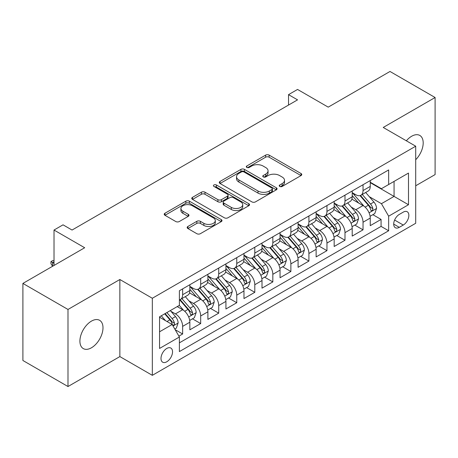 <?xml version="1.0" encoding="UTF-8"?>
<svg xmlns="http://www.w3.org/2000/svg" width="458" height="458" viewBox="0 0 458 458"><rect width="100%" height="100%" fill="white"/><g stroke="black" fill="none" stroke-linecap="round" stroke-linejoin="round"><path stroke-width="0.69" d="M279.741 186.435A1.752 1.013 0 0 0 282.22 186.435L301.032 175.569A2.502 1.448 0 0 0 301.765 174.55A2.502 1.448 0 0 0 301.032 173.525L269.161 155.125A2.502 1.448 0 0 0 265.623 155.125L246.805 165.985A1.752 1.013 0 0 0 246.295 166.701A1.752 1.013 0 0 0 246.805 167.416A1.752 1.013 0 0 0 249.284 167.416L251.723 166.014A8.015 4.626 0 0 1 263.052 166.014L265.709 167.548A8.015 4.626 0 0 1 268.056 170.817A8.015 4.626 0 0 1 265.709 174.086L263.276 175.494A1.752 1.013 0 0 0 262.76 176.21A1.752 1.013 0 0 0 263.276 176.925A1.752 1.013 0 0 0 265.755 176.925L268.188 175.517A8.015 4.626 0 0 1 279.517 175.517L282.174 177.051A8.015 4.626 0 0 1 284.521 180.326A8.015 4.626 0 0 1 282.174 183.595L279.741 185.003A1.752 1.013 0 0 0 279.225 185.719A1.752 1.013 0 0 0 279.741 186.435L279.741 185.003M91.451 347.782A16.328 9.429 120 0 0 102.117 333.395A16.328 9.429 120 0 0 99.615 320.314A16.328 9.429 120 0 0 91.451 321.121A16.328 9.429 120 0 0 80.785 335.508A16.328 9.429 120 0 0 83.287 348.59A16.328 9.429 120 0 0 91.451 347.782M415.709 159.722A16.328 9.429 120 0 0 419.814 135.448A16.328 9.429 120 0 0 411.65 136.255A16.328 9.429 120 0 0 406.349 140.801M166.764 361.791A8.164 4.712 120 0 0 172.099 354.595A8.164 4.712 120 0 0 170.845 348.057A8.164 4.712 120 0 0 166.764 348.458A8.164 4.712 120 0 0 161.434 355.654A8.164 4.712 120 0 0 162.682 362.198A8.164 4.712 120 0 0 166.764 361.791M187.889 226.481A2.502 1.448 0 0 0 187.156 227.506A2.502 1.448 0 0 0 187.889 228.525L196.831 233.689A2.502 1.448 0 0 0 200.369 233.689L221.266 221.626A2.502 1.448 0 0 0 221.998 220.601A2.502 1.448 0 0 0 221.266 219.582L189.394 201.176A2.502 1.448 0 0 0 185.851 201.176L164.954 213.245A2.502 1.448 0 0 0 164.222 214.264A2.502 1.448 0 0 0 164.954 215.289L175.757 221.523A2.502 1.448 0 0 0 179.301 221.523L188.244 216.359A2.502 1.448 0 0 0 188.977 215.34A2.502 1.448 0 0 0 188.244 214.315L182.885 211.224A6.698 3.87 0 0 1 180.921 208.487A6.698 3.87 0 0 1 185.061 204.915A6.698 3.87 0 0 1 192.36 205.756L213.342 217.871A6.698 3.87 0 0 1 215.3 220.601A6.698 3.87 0 0 1 211.167 224.174A6.698 3.87 0 0 1 203.867 223.338L200.369 221.317A2.502 1.448 0 0 0 196.831 221.317L187.889 226.481L187.889 228.525M415.709 185.776L435.1 174.584L435.1 97.508L390.004 71.471L328.214 107.143L297.551 89.442L288.529 94.646L297.551 99.855L72.055 230.042L63.038 224.832L54.015 230.042L54.015 265.451M67.996 309.453L67.996 386.529L119.864 356.582L119.864 279.512L67.996 309.453L22.9 283.416L84.684 247.744L54.015 230.042M119.864 279.512L152.331 298.261L415.709 146.199L415.709 223.275L152.331 375.331L152.331 298.261M435.1 97.508L383.237 127.456L415.709 146.199M251.9 201.892A2.502 1.448 0 0 0 255.438 201.892L276.334 189.83A2.502 1.448 0 0 0 277.067 188.811A2.502 1.448 0 0 0 276.334 187.786L244.463 169.386A2.502 1.448 0 0 0 240.919 169.386L220.023 181.448A2.502 1.448 0 0 0 219.29 182.473A2.502 1.448 0 0 0 220.023 183.492L251.9 201.892M214.619 186.812A1.752 1.013 0 0 1 216.394 187.059L216.394 184.975L248.797 203.684A2.502 1.448 0 0 1 249.53 204.709A2.502 1.448 0 0 1 248.797 205.728L227.907 217.79A2.502 1.448 0 0 1 224.363 217.79L192.492 199.39L192.492 197.346A2.502 1.448 0 0 0 191.759 198.366A2.502 1.448 0 0 0 192.492 199.39M192.492 197.346L201.434 192.183A2.502 1.448 0 0 1 204.972 192.183L217.899 199.648A2.502 1.448 0 0 0 221.443 199.648L227.374 196.219A2.502 1.448 0 0 0 228.107 195.2A2.502 1.448 0 0 0 227.374 194.175L213.915 186.406A1.752 1.013 0 0 1 213.405 185.69A1.752 1.013 0 0 1 214.487 184.757A1.752 1.013 0 0 1 216.394 184.975M67.996 386.529L22.9 360.492L22.9 283.416M178.895 336.143L182.639 333.985L175.151 329.663M170.891 311.268L175.425 313.885A10.202 5.891 60 0 1 182.639 326.382L189.852 322.214L189.852 329.817L200.678 323.566L192.469 318.831M188.931 300.854L193.465 303.465A10.202 5.891 60 0 1 200.678 315.963L207.892 311.801L207.892 319.403L218.718 313.152L210.508 308.411M206.97 290.435L211.504 293.051A10.202 5.891 60 0 1 218.718 305.549L225.931 301.387L225.931 308.99L236.757 302.738L228.548 297.998M225.01 280.021L229.544 282.638A10.202 5.891 60 0 1 236.757 295.135L243.971 290.967L243.971 298.57L254.797 292.324L246.587 287.584M243.049 269.607L247.583 272.224A10.202 5.891 60 0 1 254.797 284.721L262.01 280.554L262.01 288.156L272.836 281.91L264.627 277.17M261.089 259.194L265.617 261.81A10.202 5.891 60 0 1 272.836 274.308L280.05 270.14L280.05 277.743L290.876 271.491L282.666 266.756M279.128 248.78L283.657 251.39A10.202 5.891 60 0 1 290.876 263.888L298.089 259.726L298.089 267.329L308.915 261.077L300.706 256.337M297.168 238.36L301.696 240.977A10.202 5.891 60 0 1 308.915 253.474L316.129 249.307L316.129 256.915L326.955 250.663L318.745 245.923M315.207 227.947L319.736 230.563A10.202 5.891 60 0 1 326.955 243.061L334.168 238.893L334.168 246.496L344.994 240.25L336.785 235.509M333.247 217.533L337.775 220.149A10.202 5.891 60 0 1 344.994 232.647L352.208 228.479L352.208 236.082L363.034 229.836L363.034 222.233A10.202 5.891 -120 0 0 355.814 209.73L351.286 207.119M354.824 225.096L363.034 229.836M189.852 322.214A10.202 5.891 -120 0 0 182.639 309.717L177.229 306.591M207.892 311.801A10.202 5.891 -120 0 0 200.678 299.303L189.52 292.862M225.931 301.387A10.202 5.891 -120 0 0 218.718 288.884L207.56 282.443M243.971 290.967A10.202 5.891 -120 0 0 236.757 278.47L225.599 272.029M262.01 280.554A10.202 5.891 -120 0 0 254.797 268.056L243.639 261.615M280.05 270.14A10.202 5.891 -120 0 0 272.836 257.642L261.678 251.202M298.089 259.726A10.202 5.891 -120 0 0 290.876 247.228L279.718 240.788M316.129 249.307A10.202 5.891 -120 0 0 308.915 236.809L297.757 230.368M334.168 238.893A10.202 5.891 -120 0 0 326.955 226.395L315.797 219.954M352.208 228.479A10.202 5.891 -120 0 0 344.994 215.981L333.836 209.541M403.263 212.128L399.29 214.418A7.906 4.569 120 0 0 394.126 221.386A7.906 4.569 120 0 0 395.34 227.723A7.906 4.569 120 0 0 399.29 227.334L403.263 225.044A7.906 4.569 120 0 0 408.427 218.071A7.906 4.569 120 0 0 407.214 211.739A7.906 4.569 120 0 0 403.263 212.128M159.55 331.798L172.174 324.504L179.393 337.002L179.393 351.584L388.647 230.769L388.647 216.187L381.434 203.69L369.325 196.705M179.393 337.002L159.55 348.458L159.55 316.799L179.393 305.343L179.393 290.761L388.647 169.947L388.647 184.528L408.49 173.072L408.49 204.732L388.647 216.187M189.852 286.387L193.465 288.471A10.202 5.891 60 0 0 198.566 288.975L205.779 284.807A10.202 5.891 -120 0 0 207.892 280.136L207.892 274.302M207.892 275.974L211.504 278.052A10.202 5.891 60 0 0 216.605 278.561L223.819 274.394A10.202 5.891 -120 0 0 225.931 269.722L225.931 263.888M225.931 265.554L229.544 267.638A10.202 5.891 60 0 0 234.645 268.148L241.858 263.98A10.202 5.891 -120 0 0 243.971 259.308L243.971 253.474M243.971 255.14L247.583 257.224A10.202 5.891 60 0 0 252.684 257.728L259.898 253.566A10.202 5.891 -120 0 0 262.01 248.894L262.01 243.061M262.01 244.727L265.617 246.81A10.202 5.891 60 0 0 270.724 247.314L277.937 243.146A10.202 5.891 -120 0 0 280.05 238.475L280.05 232.647M280.05 234.313L283.657 236.397A10.202 5.891 60 0 0 288.763 236.901L295.977 232.733A10.202 5.891 -120 0 0 298.089 228.061L298.089 222.227M298.089 223.899L301.696 225.977A10.202 5.891 60 0 0 306.803 226.487L314.016 222.319A10.202 5.891 -120 0 0 316.129 217.647L316.129 211.814M316.129 213.48L319.736 215.563A10.202 5.891 60 0 0 324.842 216.067L332.056 211.905A10.202 5.891 -120 0 0 334.168 207.234L334.168 201.4M334.168 203.066L337.775 205.15A10.202 5.891 60 0 0 342.882 205.653L350.095 201.491A10.202 5.891 -120 0 0 352.208 196.82L352.208 190.986M179.393 342.836L381.073 226.395L381.073 219.416L370.247 225.668L370.247 218.065A10.202 5.891 -120 0 0 363.034 205.568L351.876 199.127M352.208 192.652L355.814 194.736A10.202 5.891 -120 0 0 360.921 195.24A10.202 5.891 -120 0 0 363.034 190.568L363.034 184.734M360.921 195.24L368.135 191.072A10.202 5.891 -120 0 0 370.247 186.4L370.247 180.572M182.639 288.884L182.639 294.717A10.202 5.891 60 0 1 180.526 299.389A10.202 5.891 60 0 1 179.393 299.801M180.526 299.389L187.74 295.221A10.202 5.891 -120 0 0 189.852 290.549L189.852 284.721M200.678 278.47L200.678 284.304A10.202 5.891 60 0 1 198.566 288.975M218.718 268.056L218.718 273.89A10.202 5.891 60 0 1 216.605 278.561M236.757 257.642L236.757 263.476A10.202 5.891 60 0 1 234.645 268.148M254.797 247.228L254.797 253.056A10.202 5.891 60 0 1 252.684 257.728M272.836 236.809L272.836 242.643A10.202 5.891 60 0 1 270.724 247.314M290.876 226.395L290.876 232.229A10.202 5.891 60 0 1 288.763 236.901M308.915 215.981L308.915 221.815A10.202 5.891 60 0 1 306.803 226.487M326.955 205.568L326.955 211.401A10.202 5.891 60 0 1 324.842 216.067M344.994 195.154L344.994 200.982A10.202 5.891 60 0 1 342.882 205.653M344.994 232.647L344.994 240.25M326.955 243.061L326.955 250.663M308.915 253.474L308.915 261.077M290.876 263.888L290.876 271.491M272.836 274.308L272.836 281.91M254.797 284.721L254.797 292.324M236.757 295.135L236.757 302.738M218.718 305.549L218.718 313.152M200.678 315.963L200.678 323.566M182.639 326.382L182.639 333.985M172.174 324.504L159.55 317.217M381.434 203.69L394.063 196.402L394.063 181.402L408.49 173.072M370.247 182.656L408.49 204.732M370.247 182.238L381.434 188.696L388.647 184.528M119.864 356.582L152.331 375.331M288.529 94.646L288.529 105.059M372.864 214.682L381.073 219.416M381.073 226.395L388.647 230.769M280.439 186.681L282.174 185.679A8.015 4.626 0 0 0 284.521 182.41L284.521 180.326M268.056 170.817L268.056 172.901A8.015 4.626 0 0 1 265.709 176.17L263.974 177.172M301.003 175.591L269.161 157.209A2.502 1.448 0 0 0 265.623 157.209L247.509 167.668M276.3 189.852L244.463 171.469A2.502 1.448 0 0 0 240.919 171.469L220.058 183.515M271.909 189.526A1.752 1.013 0 0 0 272.418 188.811A1.752 1.013 0 0 0 271.909 188.095L243.931 171.939A1.752 1.013 0 0 0 241.452 171.939L238.881 173.422A8.015 4.626 0 0 0 236.534 176.696A8.015 4.626 0 0 0 238.881 179.965L258.009 191.009A8.015 4.626 0 0 0 269.338 191.009L271.909 189.526L271.909 191.61A1.752 1.013 0 0 0 272.418 190.894L272.418 188.811M236.534 176.696L236.534 178.78A8.015 4.626 0 0 0 238.881 182.049L238.881 179.965M271.909 191.61L269.338 193.093A8.015 4.626 0 0 1 258.009 193.093L238.881 182.049M192.526 199.407L201.434 194.266L201.434 192.183M228.107 195.2L228.107 197.284A2.502 1.448 0 0 1 227.374 198.303L221.443 201.726A2.502 1.448 0 0 1 217.899 201.726L204.972 194.266A2.502 1.448 0 0 0 201.434 194.266M216.394 187.059L248.763 205.745M231.313 207.388A6.698 3.87 0 0 0 238.612 208.23A6.698 3.87 0 0 0 242.746 204.657A6.698 3.87 0 0 0 240.788 201.921L233.391 197.65A2.502 1.448 0 0 0 229.853 197.65L223.922 201.079A2.502 1.448 0 0 0 223.189 202.098A2.502 1.448 0 0 0 223.922 203.123L231.313 207.388L231.313 209.472A6.698 3.87 0 0 0 238.612 210.314A6.698 3.87 0 0 0 242.746 206.735L242.746 204.657M223.189 202.098L223.189 204.182A2.502 1.448 0 0 0 223.922 205.207L223.922 203.123M231.313 209.472L223.922 205.207M215.3 220.601L215.3 222.685A6.698 3.87 0 0 1 211.167 226.258A6.698 3.87 0 0 1 203.867 225.422L200.369 223.401A2.502 1.448 0 0 0 196.831 223.401L187.923 228.542M180.921 208.487L180.921 210.571A6.698 3.87 0 0 0 182.885 213.308L182.885 211.224M188.209 216.382L182.885 213.308M221.231 221.643L189.394 203.26A2.502 1.448 0 0 0 185.851 203.26L164.989 215.306M370.098 216.279L374.759 213.588L376.562 208.379A6.761 3.904 -120 0 0 373.928 202.03L365.684 192.486M364.036 206.226L354.263 194.908A19.517 11.267 -120 0 0 352.208 192.761M358.677 203.049L353.21 196.722A16.202 9.355 -120 0 0 352.208 195.635M359.999 195.606L368.335 205.258A6.761 3.904 60 0 1 370.745 209.919L371.238 210.72L372.154 210.588L372.766 209.844L372.909 208.665A6.761 3.904 -120 0 0 370.499 204.01L362.261 194.467M360.492 195.451L369.446 205.819A3.446 1.987 60 0 1 370.316 207.171L372.909 208.665M352.059 226.693L356.719 224.002L358.522 218.792A6.761 3.904 -120 0 0 355.889 212.443L347.645 202.905M345.996 216.64L336.224 205.321A19.517 11.267 -120 0 0 334.168 203.18M340.637 213.468L335.17 207.136A16.202 9.355 -120 0 0 334.168 206.048M341.96 206.02L350.296 215.672A6.761 3.904 60 0 1 352.706 220.332L353.198 221.134L354.114 221.002L354.727 220.264L354.87 219.079A6.761 3.904 -120 0 0 352.46 214.424L344.221 204.881M342.452 205.865L351.406 216.233A3.446 1.987 60 0 1 352.276 217.584L354.87 219.079M334.019 237.107L338.68 234.416L340.483 229.206A6.761 3.904 -120 0 0 337.849 222.863L329.605 213.319M327.957 227.054L318.184 215.741A19.517 11.267 -120 0 0 316.129 213.594M322.598 223.882L317.131 217.55A16.202 9.355 -120 0 0 316.129 216.462M323.921 216.439L332.256 226.092A6.761 3.904 60 0 1 334.666 230.746L335.159 231.548L336.075 231.422L336.687 230.677L336.83 229.498A6.761 3.904 -120 0 0 334.42 224.838L326.182 215.294M324.413 216.279L333.367 226.653A3.446 1.987 60 0 1 334.237 227.998L336.83 229.498M315.98 247.52L320.64 244.83L322.443 239.626A6.761 3.904 -120 0 0 319.81 233.277L311.566 223.733M309.917 237.473L300.145 226.155A19.517 11.267 -120 0 0 298.089 224.008M304.559 234.296L299.091 227.964A16.202 9.355 -120 0 0 298.089 226.876M305.881 226.853L314.217 236.505A6.761 3.904 60 0 1 316.627 241.16L317.119 241.961L318.035 241.835L318.648 241.091L318.791 239.912A6.761 3.904 -120 0 0 316.381 235.252L308.142 225.714M306.373 226.693L315.327 237.067A3.446 1.987 60 0 1 316.197 238.412L318.791 239.912M297.94 257.94L302.601 255.243L304.404 250.039A6.761 3.904 -120 0 0 301.77 243.69L293.526 234.147M291.878 247.887L282.105 236.568A19.517 11.267 -120 0 0 280.05 234.422M286.519 244.709L281.052 238.378A16.202 9.355 -120 0 0 280.05 237.29M287.842 237.267L296.177 246.919A6.761 3.904 60 0 1 298.587 251.574L299.08 252.375L299.996 252.249L300.608 251.505L300.751 250.326A6.761 3.904 -120 0 0 298.341 245.671L290.103 236.128M288.334 237.107L297.288 247.48A3.446 1.987 60 0 1 298.158 248.826L300.751 250.326M279.901 268.354L284.561 265.663L286.365 260.453A6.761 3.904 -120 0 0 283.731 254.104L275.487 244.561M273.838 258.301L264.066 246.982A19.517 11.267 -120 0 0 262.01 244.835M268.48 255.123L263.012 248.797A16.202 9.355 -120 0 0 262.01 247.709M269.802 247.681L278.138 257.333A6.761 3.904 60 0 1 280.548 261.993L281.04 262.795L281.956 262.663L282.569 261.919L282.712 260.739A6.761 3.904 -120 0 0 280.302 256.085L272.063 246.541M270.294 247.526L279.248 257.894A3.446 1.987 60 0 1 280.119 259.245L282.712 260.739M261.861 278.767L266.522 276.077L268.325 270.867A6.761 3.904 -120 0 0 265.692 264.518L257.448 254.98M255.799 268.714L246.026 257.396A19.517 11.267 -120 0 0 243.971 255.255M250.44 265.543L244.973 259.211A16.202 9.355 -120 0 0 243.971 258.123M251.763 258.094L260.098 267.747A6.761 3.904 60 0 1 262.508 272.407L263.001 273.208L263.917 273.077L264.529 272.338L264.678 271.159A6.761 3.904 -120 0 0 262.262 266.499L254.024 256.955M252.255 257.94L261.209 268.308A3.446 1.987 60 0 1 262.079 269.659L264.678 271.159M243.822 289.181L248.482 286.49L250.286 281.281A6.761 3.904 -120 0 0 247.652 274.937L239.408 265.394M237.759 279.128L227.987 267.815A19.517 11.267 -120 0 0 225.931 265.669M232.401 275.956L226.933 269.625A16.202 9.355 -120 0 0 225.931 268.537M233.723 268.514L242.059 278.166A6.761 3.904 60 0 1 244.469 282.821L244.961 283.622L245.877 283.496L246.49 282.752L246.639 281.573A6.761 3.904 -120 0 0 244.223 276.913L235.984 267.369M234.215 268.354L243.175 278.727A3.446 1.987 60 0 1 244.04 280.073L246.639 281.573M225.783 299.595L230.443 296.904L232.246 291.7A6.761 3.904 -120 0 0 229.613 285.351L221.374 275.808M219.72 289.548L209.947 278.229A19.517 11.267 -120 0 0 207.892 276.082M214.361 286.37L208.894 280.038A16.202 9.355 -120 0 0 207.892 278.951M215.684 278.928L224.019 288.58A6.761 3.904 60 0 1 226.429 293.235L226.922 294.036L227.838 293.91L228.45 293.166L228.599 291.986A6.761 3.904 -120 0 0 226.189 287.326L217.945 277.788M216.176 278.767L225.136 289.141A3.446 1.987 60 0 1 226 290.486L228.599 291.986M207.743 310.014L212.403 307.318L214.207 302.114A6.761 3.904 -120 0 0 211.573 295.765L203.335 286.221M201.68 299.961L191.908 288.643A19.517 11.267 -120 0 0 189.852 286.496M196.322 296.784L190.854 290.452A16.202 9.355 -120 0 0 189.852 289.364M197.644 289.341L205.98 298.994A6.761 3.904 60 0 1 208.39 303.648L208.882 304.45L209.798 304.324L210.411 303.58L210.56 302.4A6.761 3.904 -120 0 0 208.15 297.746L199.906 288.202M198.137 289.181L207.096 299.555A3.446 1.987 60 0 1 207.961 300.9L210.56 302.4M189.704 320.428L194.364 317.738L196.167 312.528A6.761 3.904 -120 0 0 193.534 306.179L185.295 296.635M183.641 310.375L179.324 305.377M178.282 307.198L177.578 306.391M179.605 299.755L187.94 309.408A6.761 3.904 60 0 1 190.351 314.068L190.843 314.869L191.759 314.738L192.371 313.993L192.52 312.814A6.761 3.904 -120 0 0 190.11 308.16L181.866 298.616M180.097 299.601L189.057 309.969A3.446 1.987 60 0 1 189.921 311.32L192.52 312.814M174.79 329.033L176.324 328.151L178.128 322.942A6.761 3.904 -120 0 0 175.494 316.593L170.307 310.587M165.464 320.629L161.285 315.797M160.243 317.617L159.55 316.81M164.714 313.816L169.901 319.821A6.761 3.904 60 0 1 172.311 324.482L172.803 325.283L173.719 325.151L174.332 324.413L174.481 323.233A6.761 3.904 -120 0 0 172.071 318.573L166.878 312.568M165.132 313.575L171.017 320.382A3.446 1.987 60 0 1 171.882 321.734L174.481 323.233M54.015 261.701L52.573 262.537L54.015 263.367M50.953 261.598L52.573 262.537L52.573 266.287L50.953 263.682L50.953 261.598L52.756 260.556L54.015 260.602M175.425 313.885L182.639 309.717M193.465 303.465L200.678 299.303M211.504 293.051L218.718 288.884M229.544 282.638L236.757 278.47M247.583 272.224L254.797 268.056M265.617 261.81L272.836 257.642M283.657 251.39L290.876 247.228M301.696 240.977L308.915 236.809M319.736 230.563L326.955 226.395M337.775 220.149L344.994 215.981M355.814 209.73L363.034 205.568M363.034 190.568L370.247 186.4M182.639 294.717L189.852 290.549M200.678 284.304L207.892 280.136M218.718 273.89L225.931 269.722M236.757 263.476L243.971 259.308M254.797 253.056L262.01 248.894M272.836 242.643L280.05 238.475M290.876 232.229L298.089 228.061M308.915 221.815L316.129 217.647M326.955 211.401L334.168 207.234M344.994 200.982L352.208 196.82M363.034 222.233L370.247 218.065M394.607 220.046L403.263 225.044M393.697 224.105L399.29 227.334M282.174 185.679L282.174 183.595M263.276 176.925L263.276 175.494M265.709 176.17L265.709 174.086M246.805 167.416L246.805 165.985M265.623 157.209L265.623 155.125M269.161 157.209L269.161 155.125M301.032 175.569L301.032 173.525M220.023 183.492L220.023 181.448M240.919 171.469L240.919 169.386M244.463 171.469L244.463 169.386M276.334 189.83L276.334 187.786M258.009 193.093L258.009 191.009M269.338 193.093L269.338 191.009M204.972 194.266L204.972 192.183M217.899 201.726L217.899 199.648M221.443 201.726L221.443 199.648M227.374 198.303L227.374 196.219M248.797 205.728L248.797 203.684M196.831 223.401L196.831 221.317M200.369 223.401L200.369 221.317M203.867 225.422L203.867 223.338M188.244 216.359L188.244 214.315M164.954 215.289L164.954 213.245M185.851 203.26L185.851 201.176M189.394 203.26L189.394 201.176M221.266 221.626L221.266 219.582M369.068 212.81L376.516 208.51M354.263 194.908L355.19 194.375M370.499 204.01L373.928 202.03M365.112 207.119L368.335 205.258M351.028 223.223L358.477 218.924M336.224 205.321L337.151 204.789M352.46 214.424L355.889 212.443M347.072 217.533L350.296 215.672M332.989 233.643L340.437 229.338M318.184 215.741L319.111 215.203M334.42 224.838L337.849 222.863M329.033 227.952L332.256 226.092M314.949 244.057L322.398 239.752M300.145 226.155L301.072 225.617M316.381 235.252L319.81 233.277M310.993 238.366L314.217 236.505M296.91 254.471L304.358 250.171M282.105 236.568L283.033 236.03M298.341 245.671L301.77 243.69M292.954 248.78L296.177 246.919M278.87 264.884L286.319 260.585M264.066 246.982L264.993 246.45M280.302 256.085L283.731 254.104M274.914 259.194L278.138 257.333M260.831 275.298L268.279 270.999M246.026 257.396L246.954 256.864M262.262 266.499L265.692 264.518M256.875 269.613L260.098 267.747M242.792 285.718L250.24 281.412M227.987 267.815L228.914 267.277M244.223 276.913L247.652 274.937M238.836 280.027L242.059 278.166M224.752 296.131L232.2 291.826M209.947 278.229L210.875 277.691M226.189 287.326L229.613 285.351M220.796 290.441L224.019 288.58M206.713 306.545L214.161 302.246M191.908 288.643L192.835 288.105M208.15 297.746L211.573 295.765M202.757 300.854L205.98 298.994M188.673 316.959L196.121 312.659M190.11 308.16L193.534 306.179M184.717 311.268L187.94 309.408M173.032 325.987L178.082 323.073M172.071 318.573L175.494 316.593M166.987 321.51L169.901 319.821"/></g></svg>
